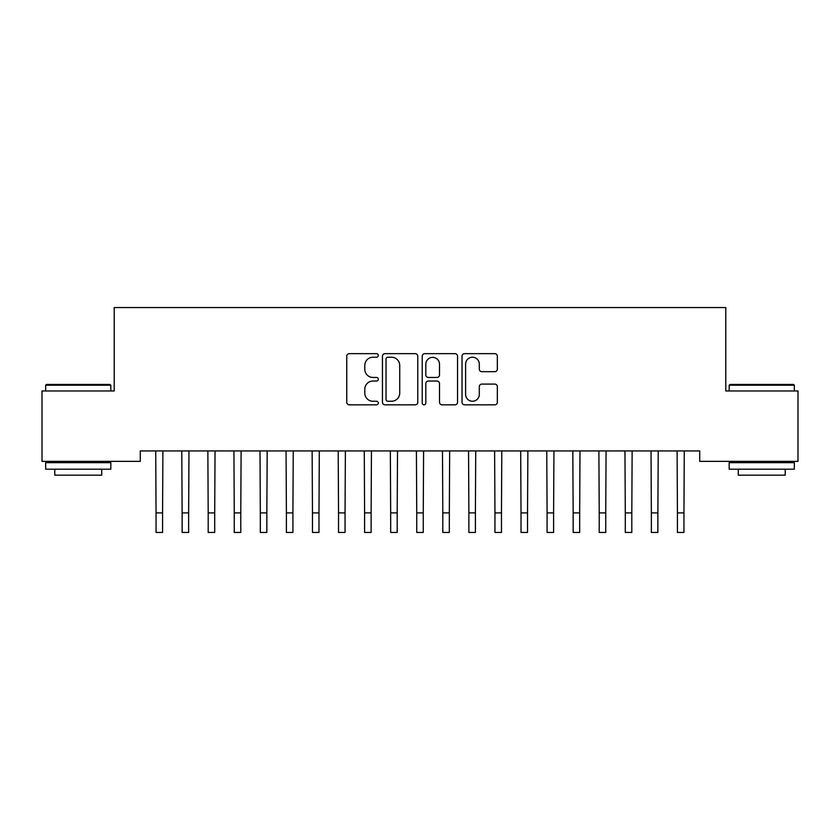 <?xml version="1.0" encoding="UTF-8"?>
<svg xmlns="http://www.w3.org/2000/svg" width="840" height="840" viewBox="0 0 840 840"><rect width="100%" height="100%" fill="white"/><g stroke="black" fill="none" stroke-linecap="round" stroke-linejoin="round"><path stroke-width="1.26" d="M378.294 355.446A1.796 1.796 0 0 0 376.499 353.651L349.314 353.651A2.562 2.562 0 0 0 346.752 356.213L346.752 402.276A2.562 2.562 0 0 0 349.314 404.828L376.499 404.828A1.796 1.796 0 0 0 378.294 403.043A1.796 1.796 0 0 0 376.499 401.247L372.981 401.247A8.19 8.19 0 0 1 364.791 393.057L364.791 389.225A8.19 8.19 0 0 1 372.981 381.034L376.499 381.034A1.796 1.796 0 0 0 378.294 379.239A1.796 1.796 0 0 0 376.499 377.454L372.981 377.454A8.19 8.19 0 0 1 364.791 369.264L364.791 365.421A8.19 8.19 0 0 1 372.981 357.231L376.499 357.231A1.796 1.796 0 0 0 378.294 355.446M494.781 371.69A2.562 2.562 0 0 0 497.343 369.138L497.343 356.213A2.562 2.562 0 0 0 494.781 353.651L464.583 353.651A2.562 2.562 0 0 0 462.031 356.213L462.031 402.276A2.562 2.562 0 0 0 464.583 404.828L494.781 404.828A2.562 2.562 0 0 0 497.343 402.276L497.343 386.663A2.562 2.562 0 0 0 494.781 384.101L481.856 384.101A2.562 2.562 0 0 0 479.304 386.663L479.304 394.401A6.846 6.846 0 0 1 472.458 401.247A6.846 6.846 0 0 1 465.612 394.401L465.612 364.077A6.846 6.846 0 0 1 472.458 357.231A6.846 6.846 0 0 1 479.304 364.077L479.304 369.138A2.562 2.562 0 0 0 481.856 371.69L494.781 371.69M699.72 450.933L140.28 450.933L140.28 461.36L42 461.36L42 390.968L114.209 390.968L114.209 307.556L725.792 307.556L725.792 390.968L798 390.968L798 461.36L699.72 461.36L699.72 450.933M417.764 356.213A2.562 2.562 0 0 0 415.202 353.651L385.004 353.651A2.562 2.562 0 0 0 382.452 356.213L382.452 402.276A2.562 2.562 0 0 0 385.004 404.828L415.202 404.828A2.562 2.562 0 0 0 417.764 402.276L417.764 356.213M424.798 353.651L454.997 353.651A2.562 2.562 0 0 1 457.548 356.213L457.548 402.276A2.562 2.562 0 0 1 454.997 404.828L442.071 404.828A2.562 2.562 0 0 1 439.509 402.276L439.509 383.586A2.562 2.562 0 0 0 436.957 381.034L428.379 381.034A2.562 2.562 0 0 0 425.817 383.586L425.817 403.043A1.796 1.796 0 0 1 424.032 404.828A1.796 1.796 0 0 1 422.237 403.043L422.237 356.213A2.562 2.562 0 0 1 424.798 353.651M387.818 357.231A1.796 1.796 0 0 0 386.032 359.026L386.032 399.452A1.796 1.796 0 0 0 387.818 401.247L391.534 401.247A8.19 8.19 0 0 0 399.725 393.057L399.725 365.421A8.19 8.19 0 0 0 391.534 357.231L387.818 357.231M439.509 364.203A6.846 6.846 0 0 0 432.663 357.368A6.846 6.846 0 0 0 425.817 364.203L425.817 374.892A2.562 2.562 0 0 0 428.379 377.454L436.957 377.454A2.562 2.562 0 0 0 439.509 374.892L439.509 364.203M155.726 450.933L156.051 512.894L162.572 512.894L162.897 450.933M156.051 512.894L156.051 532.444L162.572 532.444L162.572 512.894M181.786 450.933L182.123 512.894L188.643 512.894L188.969 450.933M182.123 512.894L182.123 532.444L188.643 532.444L188.643 512.894M207.858 450.933L208.194 512.894L214.704 512.894L215.04 450.933M208.194 512.894L208.194 532.444L214.704 532.444L214.704 512.894M45.654 385.235L46.431 384.457L110.04 384.457L110.817 385.235L45.654 385.235L45.654 390.968M110.817 469.182L45.654 469.182L45.654 462.661L110.817 462.661L110.817 469.182M101.703 469.182L101.703 475.178L54.779 475.178L54.779 469.182M729.183 385.235L729.96 384.457L793.569 384.457L794.346 385.235L729.183 385.235L729.183 390.968M794.346 469.182L729.183 469.182L729.183 462.661L794.346 462.661L794.346 469.182M785.222 469.182L785.222 475.178L738.297 475.178L738.297 469.182M233.929 450.933L234.255 512.894L240.776 512.894L241.112 450.933M234.255 512.894L234.255 532.444L240.776 532.444L240.776 512.894M260.001 450.933L260.327 512.894L266.847 512.894L267.173 450.933M260.327 512.894L260.327 532.444L266.847 532.444L266.847 512.894M286.062 450.933L286.398 512.894L292.919 512.894L293.244 450.933M286.398 512.894L286.398 532.444L292.919 532.444L292.919 512.894M312.133 450.933L312.469 512.894L318.98 512.894L319.316 450.933M312.469 512.894L312.469 532.444L318.98 532.444L318.98 512.894M338.205 450.933L338.531 512.894L345.051 512.894L345.387 450.933M338.531 512.894L338.531 532.444L345.051 532.444L345.051 512.894M364.276 450.933L364.602 512.894L371.123 512.894L371.448 450.933M364.602 512.894L364.602 532.444L371.123 532.444L371.123 512.894M390.338 450.933L390.673 512.894L397.194 512.894L397.519 450.933M390.673 512.894L390.673 532.444L397.194 532.444L397.194 512.894M416.409 450.933L416.745 512.894L423.255 512.894L423.591 450.933M416.745 512.894L416.745 532.444L423.255 532.444L423.255 512.894M442.481 450.933L442.806 512.894L449.327 512.894L449.663 450.933M442.806 512.894L442.806 532.444L449.327 532.444L449.327 512.894M468.552 450.933L468.878 512.894L475.398 512.894L475.724 450.933M468.878 512.894L468.878 532.444L475.398 532.444L475.398 512.894M494.613 450.933L494.949 512.894L501.469 512.894L501.795 450.933M494.949 512.894L494.949 532.444L501.469 532.444L501.469 512.894M520.684 450.933L521.02 512.894L527.531 512.894L527.867 450.933M521.02 512.894L521.02 532.444L527.531 532.444L527.531 512.894M546.756 450.933L547.082 512.894L553.602 512.894L553.938 450.933M547.082 512.894L547.082 532.444L553.602 532.444L553.602 512.894M572.827 450.933L573.153 512.894L579.674 512.894L579.999 450.933M573.153 512.894L573.153 532.444L579.674 532.444L579.674 512.894M598.889 450.933L599.225 512.894L605.745 512.894L606.071 450.933M599.225 512.894L599.225 532.444L605.745 532.444L605.745 512.894M624.96 450.933L625.296 512.894L631.806 512.894L632.142 450.933M625.296 512.894L625.296 532.444L631.806 532.444L631.806 512.894M651.032 450.933L651.357 512.894L657.877 512.894L658.214 450.933M651.357 512.894L651.357 532.444L657.877 532.444L657.877 512.894M677.103 450.933L677.428 512.894L683.949 512.894L684.275 450.933M677.428 512.894L677.428 532.444L683.949 532.444L683.949 512.894M110.817 390.968L110.817 385.235M95.96 462.661L95.96 461.36M60.512 462.661L60.512 461.36M794.346 390.968L794.346 385.235M779.489 462.661L779.489 461.36M744.041 462.661L744.041 461.36"/></g></svg>
